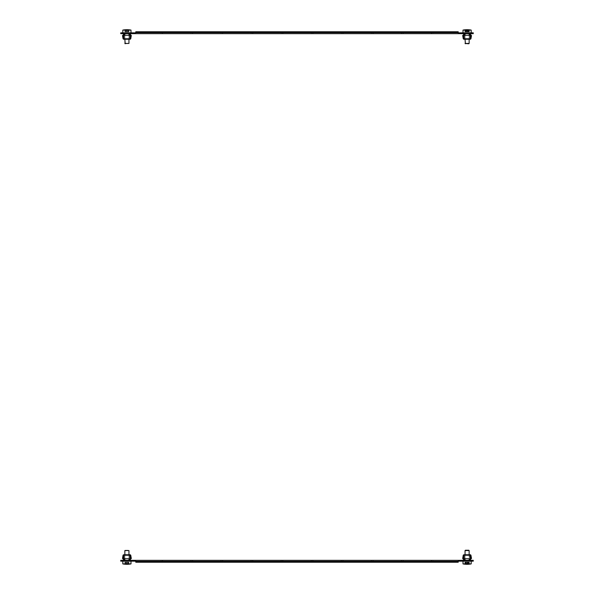 <?xml version="1.0" encoding="UTF-8"?>
<svg xmlns="http://www.w3.org/2000/svg" width="594" height="594" viewBox="0 0 594 594"><rect width="100%" height="100%" fill="white"/><g stroke="black" fill="none" stroke-linecap="round" stroke-linejoin="round"><path stroke-width="0.45" stroke-dasharray="2.97 2.23" d="M469.832 560.342L464.367 560.342L469.832 560.342L464.367 560.342L469.832 560.342L464.367 560.342L469.832 560.342L464.367 560.342L469.832 560.342L464.367 560.342L469.832 560.342L469.832 561.167L464.367 561.167L469.832 561.167L464.367 561.167L469.832 561.167L464.367 561.167L469.832 561.167L464.367 561.167L469.832 561.167L464.367 561.167L469.832 561.167L469.832 560.342L469.832 561.167M464.367 560.342L464.367 561.167M129.633 560.342L124.168 560.342L129.633 560.342L124.168 560.342L129.633 560.342L124.168 560.342L129.633 560.342L124.168 560.342L129.633 560.342L124.168 560.342L129.633 560.342L129.633 561.167L124.168 561.167L130.999 561.167L122.802 561.167L129.641 561.167L129.633 560.342L129.633 561.167M124.168 560.342L124.168 561.167M403.222 561.167L431.237 561.167L403.222 561.167L431.237 561.167L403.222 561.167L403.222 560.342L431.237 560.342L431.237 561.167L431.237 560.342L403.222 560.342L403.222 561.167L403.222 560.342L431.237 560.342L431.237 561.167L431.237 560.342L403.222 560.342L403.222 561.167M373.166 561.167L401.173 561.167L373.166 561.167L401.173 561.167L373.166 561.167L373.166 560.342L401.173 560.342L401.173 561.167L401.173 560.342L373.166 560.342L373.166 561.167L373.166 560.342L401.173 560.342L401.173 561.167L401.173 560.342L373.166 560.342L373.166 561.167M343.109 561.167L371.116 561.167L343.109 561.167L371.116 561.167L343.109 561.167L343.109 560.342L371.116 560.342L371.116 561.167L371.116 560.342L343.109 560.342L343.109 561.167L343.109 560.342L371.116 560.342L371.116 561.167L371.116 560.342L343.109 560.342L343.109 561.167M313.053 561.167L341.06 561.167L313.053 561.167L341.06 561.167L313.053 561.167L313.053 560.342L341.06 560.342L341.06 561.167L341.06 560.342L313.053 560.342L313.053 561.167L313.053 560.342L341.06 560.342L341.06 561.167L341.06 560.342L313.053 560.342L313.053 561.167M282.996 561.167L311.004 561.167L282.996 561.167L311.004 561.167L282.996 561.167L282.996 560.342L311.004 560.342L311.004 561.167L311.004 560.342L282.996 560.342L282.996 561.167L282.996 560.342L311.004 560.342L311.004 561.167L311.004 560.342L282.996 560.342L282.996 561.167M252.94 561.167L280.947 561.167L252.94 561.167L280.947 561.167L252.94 561.167L252.94 560.342L280.947 560.342L280.947 561.167L280.947 560.342L252.94 560.342L252.94 561.167L252.94 560.342L280.947 560.342L280.947 561.167L280.947 560.342L252.94 560.342L252.94 561.167M222.884 561.167L250.891 561.167L222.884 561.167L250.891 561.167L222.884 561.167L222.884 560.342L250.891 560.342L250.891 561.167L250.891 560.342L222.884 560.342L222.884 561.167L222.884 560.342L250.891 560.342L250.891 561.167L250.891 560.342L222.884 560.342L222.884 561.167M431.578 561.167L432.944 561.167L431.578 561.167L431.578 560.342L432.944 560.342L432.944 561.167L432.944 560.342L431.578 560.342L431.578 561.167M401.514 561.167L402.881 561.167L401.514 561.167L401.514 560.342L402.881 560.342L402.881 561.167L402.881 560.342L401.514 560.342L401.514 561.167M371.458 561.167L372.824 561.167L371.458 561.167L371.458 560.342L372.824 560.342L372.824 561.167L372.824 560.342L371.458 560.342L371.458 561.167M341.402 561.167L342.768 561.167L341.402 561.167L341.402 560.342L342.768 560.342L342.768 561.167L342.768 560.342L341.402 560.342L341.402 561.167M311.345 561.167L312.711 561.167L311.345 561.167L311.345 560.342L312.711 560.342L312.711 561.167L312.711 560.342L311.345 560.342L311.345 561.167M281.289 561.167L282.655 561.167L281.289 561.167L281.289 560.342L282.655 560.342L282.655 561.167L282.655 560.342L281.289 560.342L281.289 561.167M251.232 561.167L252.599 561.167L251.232 561.167L251.232 560.342L252.599 560.342L252.599 561.167L252.599 560.342L251.232 560.342L251.232 561.167M221.176 561.167L222.542 561.167L221.176 561.167L221.176 560.342L222.542 560.342L222.542 561.167L222.542 560.342L221.176 560.342L221.176 561.167M458.219 560.35L458.219 562.236L135.781 562.236L135.781 560.35M135.781 561.412L135.781 562.236L135.781 561.412L458.219 561.412M135.781 562.236L458.219 562.228M473.247 560.342L473.247 561.167L120.753 561.167L120.753 560.342L473.247 560.342M192.827 561.167L220.834 561.167L192.827 561.167L220.834 561.167L192.827 561.167L192.827 560.342L220.834 560.342L192.827 560.342L220.834 560.342L192.827 560.342L192.827 561.167M191.119 561.167L192.486 561.167L191.119 561.167L191.119 560.342L192.486 560.342L191.119 560.342L191.119 561.167M162.763 561.167L190.778 561.167L162.763 561.167L190.778 561.167L162.763 561.167L162.763 560.342L190.778 560.342L162.763 560.342L190.778 560.342L162.763 560.342L162.763 561.167M161.056 561.167L162.422 561.167L161.056 561.167L161.056 560.342L162.422 560.342L161.056 560.342L161.056 561.167M458.219 561.167L135.781 561.167L458.219 561.167M162.422 560.342L162.422 561.167L162.422 560.342M190.778 560.342L190.778 561.167L190.778 560.342M192.486 560.342L192.486 561.167L192.486 560.342M220.834 560.342L220.834 561.167L220.834 560.342M126.901 558.709L128.95 558.709L126.901 558.709M126.901 554.744L128.95 554.744L126.901 554.744M131.311 558.501L130.739 555.197L130.197 554.744L123.604 554.744L123.069 555.197L122.505 558.405L123.827 559.8L124.101 559.258L122.78 558.434L123.604 555.019L123.604 558.709L123.946 555.019L129.856 555.019L129.856 558.709L123.946 558.709L130.197 558.709L130.472 555.241L131.022 558.39L130.472 555.241L131.022 558.39L129.7 559.8L129.975 559.318L130.249 560.068L131.066 560.068L129.7 559.8A0.549 0.549 0 0 0 130.249 560.342L131.066 560.342L130.249 560.342A0.549 0.549 0 0 1 129.7 559.8L131.311 558.501M129.856 558.709L129.856 555.019L123.604 555.019L130.197 555.019L130.197 558.709L123.604 558.709L123.946 555.019L129.856 555.019L130.197 558.709L130.197 555.019L123.604 555.019L123.946 558.709M123.827 559.318L123.827 559.8L123.827 559.318M123.552 560.342L122.735 560.342L123.552 560.342A0.549 0.549 0 0 0 124.101 559.8L124.101 559.258L124.101 559.8A0.549 0.549 0 0 1 123.552 560.342L122.735 560.068L123.552 560.342A0.549 0.549 0 0 0 124.101 559.8M123.552 560.068L122.735 560.342M131.066 560.342L129.975 559.8M124.851 558.709L124.851 554.744L124.851 558.709L124.851 554.744L128.95 554.744L128.95 558.709M130.197 554.744L130.739 555.197L130.197 554.744L123.604 554.744L123.069 555.197L123.604 554.744M123.337 555.241L122.787 558.39L123.604 555.019L123.604 558.709L123.604 555.019L130.472 555.241M129.856 555.019L123.946 555.019M123.552 558.709L124.101 559.258L123.055 558.709M130.249 558.709L129.7 559.258L130.249 558.709M123.047 559.043L122.505 558.405L123.552 559.043M123.069 555.197L122.505 558.405M131.296 558.405L130.739 555.197M129.7 559.258L129.7 559.8A0.549 0.549 0 0 0 130.249 560.342M467.099 558.709L465.05 558.709L467.099 558.709M467.099 554.744L465.05 554.744L467.099 554.744M470.945 558.709L469.899 559.258L469.899 559.8L471.495 558.405L470.931 555.197L470.396 554.744L463.803 554.744L463.261 555.197L462.689 558.501L464.025 559.8L464.3 559.258L462.978 558.39L463.803 555.019L463.803 558.709L464.144 555.019L470.054 555.019L463.803 555.019L470.396 555.019L471.213 558.39M470.054 558.709L470.054 555.019L470.396 558.709L464.144 558.709L470.396 558.709L470.396 555.019L470.054 558.709L463.803 558.709L464.144 555.019L464.144 558.709M463.528 555.241L462.978 558.39L463.803 555.019L463.803 558.709L463.803 555.019L470.396 555.019L470.396 558.709L470.663 555.241M463.751 560.068L464.3 559.8L464.025 559.318L463.751 560.068L462.934 560.068L463.751 560.342A0.549 0.549 0 0 0 464.3 559.8L462.978 558.39M470.173 559.8L471.265 560.068L470.448 560.068L470.173 559.318L469.899 559.8A0.549 0.549 0 0 0 470.448 560.342L471.265 560.068L469.899 559.8A0.549 0.549 0 0 0 470.448 560.342L471.265 560.342L470.448 560.342A0.549 0.549 0 0 1 469.899 559.8L470.448 558.709L469.899 559.258M463.751 560.342L462.934 560.342L463.751 560.342A0.549 0.549 0 0 0 464.3 559.8A0.549 0.549 0 0 1 463.751 560.342L462.934 560.342M462.704 558.405L463.261 555.197L463.803 554.744L463.261 555.197M471.495 558.405L470.953 559.043L471.495 558.405L470.931 555.197L470.396 554.744L463.803 554.744M465.05 558.709L465.05 554.744L465.05 558.709L465.05 554.744L469.149 554.744L469.149 558.709M470.054 555.019L464.144 555.019M464.025 559.318L463.238 559.043M470.396 554.744L470.931 555.197M463.751 558.709L464.3 559.8M471.265 560.342L470.448 560.342M128.044 550.23L125.193 550.23L128.044 550.23M128.95 550.571L124.851 550.571L128.95 550.571L124.851 550.571L128.95 550.571L128.95 561.167L124.851 561.167L128.95 561.167L124.851 561.167L128.95 561.167L128.95 560.342M123.849 563.899L130.999 563.899L123.849 563.899M122.802 561.167L130.999 561.167L122.802 561.167L122.802 563.899L130.999 563.899A20.701 20.701 0 0 1 127.443 564.3A20.693 16.083 90 0 0 128.92 564.174L128.92 562.117L124.881 562.117L126.849 562.117L126.849 564.3A20.693 13.023 -90 0 0 128.096 564.174A20.567 15.986 90 0 0 128.363 564.174A20.567 15.986 90 0 0 128.631 564.174A20.693 13.023 90 0 1 127.383 564.3A20.693 13.818 90 0 0 128.705 564.174L128.705 562.117L124.948 562.117L126.418 562.117L126.418 564.27A20.693 15.407 90 0 1 125.401 564.174A20.567 13.729 -90 0 1 125.171 564.174A20.567 13.729 -90 0 1 124.948 564.174A20.693 15.407 -90 0 0 126.388 564.3M128.705 564.174A20.567 15.31 90 0 1 128.2 564.174A20.693 13.818 -90 0 1 126.901 564.3L126.878 562.117M128.2 564.174L128.2 562.117M125.401 564.174L125.401 562.117M124.948 564.174L124.948 562.117M126.93 562.117L126.93 564.3A20.693 13.023 90 0 1 125.705 564.174A20.567 15.986 -90 0 1 125.438 564.174A20.567 15.986 -90 0 1 125.178 564.174A20.693 13.023 -90 0 0 126.425 564.3L126.425 562.117L125.096 562.117L128.705 562.117M125.096 564.174L125.096 562.117M125.609 564.174L125.609 562.117M128.401 564.174L128.401 562.117M128.861 564.174L128.861 562.117M126.849 562.117L128.631 562.117L127.383 562.117L127.383 564.278L127.383 562.117L128.92 562.117M126.418 564.3A20.693 16.083 -90 0 1 126.411 564.3A20.693 16.083 90 0 1 125.312 564.174L125.312 562.117M124.881 562.117L124.881 564.174A20.567 12.942 -90 0 0 125.312 564.174M128.92 564.174A20.567 12.942 90 0 1 128.49 564.174A20.693 16.083 -90 0 1 127.383 564.285A20.693 16.083 90 0 0 127.428 564.3M128.49 564.174L128.49 562.117M126.953 564.3L126.953 562.117M125.705 564.174L125.705 562.117M125.178 564.174L125.178 562.117M128.096 564.174L128.096 562.117M128.631 564.174L128.631 562.117M468.547 550.23L465.392 550.23L468.547 550.23M465.05 560.342L465.05 550.571L469.149 550.571L465.05 550.571L469.149 550.571L469.149 561.167L465.05 561.167L469.149 561.167L465.05 561.167L469.149 561.167L469.149 560.342M463.61 561.167L471.198 561.167L463.61 561.167M464.946 563.899L471.198 563.899L464.946 563.899M467.099 564.293A20.693 10.87 90 0 1 466.171 564.174A20.567 17.501 -90 0 1 465.874 564.174A20.567 17.501 -90 0 1 465.585 564.174A20.693 10.87 -90 0 0 466.624 564.3L466.624 562.117L464.939 562.117L469.253 562.117L464.864 562.117L469.327 562.117L465.763 562.117L466.639 562.117L466.639 564.293A20.693 18.548 -90 0 1 466.394 564.293M467.745 564.293A20.693 17.612 90 0 0 469.253 564.174A20.567 10.803 90 0 1 468.896 564.174A20.693 17.612 -90 0 1 467.567 564.285A20.693 18.548 90 0 0 467.582 564.3M469.253 564.174L469.253 562.117M468.896 564.174L468.896 562.117M467.211 564.285L467.211 562.117M466.171 564.174L466.171 562.117M465.585 564.174L465.585 562.117M464.939 564.174L464.939 562.117M465.302 564.174L465.302 562.117M466.988 564.3L466.988 562.117M468.027 564.174L468.027 562.117M468.607 564.174L468.607 562.117M467.567 564.255L467.567 562.117L467.552 564.293A20.693 9.177 90 0 0 468.436 564.174L468.436 562.117M468.807 550.23L465.392 550.23M463.424 561.167L471.198 561.167L463.424 561.167M463.001 561.167L463.001 563.899L471.198 563.899L471.198 561.167M467.255 562.117L467.255 564.3A20.693 9.177 90 0 1 466.372 564.174A20.567 18.436 -90 0 1 466.067 564.174A20.567 18.436 -90 0 1 465.763 564.174A20.693 9.177 -90 0 0 466.639 564.3A20.693 18.548 90 0 1 465.169 564.174L465.169 562.117M464.864 562.117L464.864 564.174A20.567 9.125 -90 0 0 465.169 564.174M466.943 562.117L466.943 564.3A20.693 9.177 -90 0 0 467.82 564.174A20.567 18.436 90 0 0 468.124 564.174A20.567 18.436 90 0 0 468.436 564.174M467.864 564.293A20.693 18.548 90 0 0 469.327 564.174A20.567 9.125 90 0 1 469.03 564.174A20.693 18.548 -90 0 1 467.552 564.293M469.327 564.174L469.327 562.117M469.03 564.174L469.03 562.117M466.372 564.174L466.372 562.117M465.763 564.174L465.763 562.117M467.82 564.174L467.82 562.117M124.168 33.658L129.633 33.658L124.168 33.658L129.633 33.658L124.168 33.658L129.633 33.658L124.168 33.658L129.633 33.658L124.168 33.658L129.633 33.658L124.168 33.658L124.168 32.833L130.999 32.833L122.802 32.833L124.168 32.833L124.168 33.658L124.168 32.833M129.633 33.658L129.633 32.833M464.367 33.658L469.832 33.658L464.367 33.658L469.832 33.658L464.367 33.658L469.832 33.658L464.367 33.658L469.832 33.658L464.367 33.658L469.832 33.658L464.367 33.658L464.367 32.833L469.832 32.833L464.367 32.833L469.832 32.833L464.367 32.833L469.832 32.833L464.367 32.833L469.832 32.833L464.367 32.833L469.832 32.833L464.367 32.833L464.367 33.658L464.367 32.833M469.832 33.658L469.832 32.833M190.778 32.833L162.763 32.833L190.778 32.833L162.763 32.833L190.778 32.833L190.778 33.658L162.763 33.658L162.763 32.833L162.763 33.658L190.778 33.658L190.778 32.833M220.834 32.833L192.827 32.833L220.834 32.833L192.827 32.833L220.834 32.833L220.834 33.658L192.827 33.658L192.827 32.833L192.827 33.658L220.834 33.658L220.834 32.833M250.891 32.833L222.884 32.833L250.891 32.833L222.884 32.833L250.891 32.833L250.891 33.658L222.884 33.658L222.884 32.833L222.884 33.658L250.891 33.658L250.891 32.833M280.947 32.833L252.94 32.833L280.947 32.833L252.94 32.833L280.947 32.833L280.947 33.658L252.94 33.658L252.94 32.833L252.94 33.658L280.947 33.658L280.947 32.833M311.004 32.833L282.996 32.833L311.004 32.833L282.996 32.833L311.004 32.833L311.004 33.658L282.996 33.658L282.996 32.833L282.996 33.658L311.004 33.658L311.004 32.833M341.06 32.833L313.053 32.833L341.06 32.833L313.053 32.833L341.06 32.833L341.06 33.658L313.053 33.658L313.053 32.833L313.053 33.658L341.06 33.658L341.06 32.833M371.116 32.833L343.109 32.833L371.116 32.833L343.109 32.833L371.116 32.833L371.116 33.658L343.109 33.658L343.109 32.833L343.109 33.658L371.116 33.658L371.116 32.833M162.763 33.658L162.763 32.833L162.763 33.658L190.778 33.658M192.827 33.658L192.827 32.833L192.827 33.658L220.834 33.658M222.884 33.658L222.884 32.833L222.884 33.658L250.891 33.658M252.94 33.658L252.94 32.833L252.94 33.658L280.947 33.658M282.996 33.658L282.996 32.833L282.996 33.658L311.004 33.658M313.053 33.658L313.053 32.833L313.053 33.658L341.06 33.658M343.109 33.658L343.109 32.833L343.109 33.658L371.116 33.658M162.422 32.833L161.056 32.833L162.422 32.833L162.422 33.658L162.422 32.833M161.056 33.658L161.056 32.833L161.056 33.658L162.422 33.658M192.486 32.833L191.119 32.833L192.486 32.833L192.486 33.658L192.486 32.833M191.119 33.658L191.119 32.833L191.119 33.658L192.486 33.658M222.542 32.833L221.176 32.833L222.542 32.833L222.542 33.658L222.542 32.833M221.176 33.658L221.176 32.833L221.176 33.658L222.542 33.658M252.599 32.833L251.232 32.833L252.599 32.833L252.599 33.658L252.599 32.833M251.232 33.658L251.232 32.833L251.232 33.658L252.599 33.658M282.655 32.833L281.289 32.833L282.655 32.833L282.655 33.658L282.655 32.833M281.289 33.658L281.289 32.833L281.289 33.658L282.655 33.658M312.711 32.833L311.345 32.833L312.711 32.833L312.711 33.658L312.711 32.833M311.345 33.658L311.345 32.833L311.345 33.658L312.711 33.658M342.768 32.833L341.402 32.833L342.768 32.833L342.768 33.658L342.768 32.833M341.402 33.658L341.402 32.833L341.402 33.658L342.768 33.658M372.824 32.833L371.458 32.833L372.824 32.833L372.824 33.658L372.824 32.833M371.458 33.658L371.458 32.833L371.458 33.658L372.824 33.658M135.781 33.65L135.781 31.764L458.219 31.764L458.219 33.65M458.219 32.588L458.219 31.764L458.219 32.588L135.781 32.588M458.219 31.764L135.781 31.772M120.753 33.658L120.753 32.833L473.247 32.833L473.247 33.658L120.753 33.658M401.173 32.833L373.166 32.833L401.173 32.833L373.166 32.833L401.173 32.833L401.173 33.658L373.166 33.658L401.173 33.658L401.173 32.833M402.881 32.833L401.514 32.833L402.881 32.833L402.881 33.658L402.881 32.833M431.237 32.833L403.222 32.833L431.237 32.833L403.222 32.833L431.237 32.833L431.237 33.658L403.222 33.658L431.237 33.658L431.237 32.833M432.944 32.833L431.578 32.833L432.944 32.833L432.944 33.658L432.944 32.833M135.781 32.833L458.219 32.833L135.781 32.833M373.166 33.658L373.166 32.833L373.166 33.658L373.166 32.833L373.166 33.658L401.173 33.658M401.514 33.658L401.514 32.833L401.514 33.658L402.881 33.658M403.222 33.658L403.222 32.833L403.222 33.658L403.222 32.833L403.222 33.658L431.237 33.658M431.578 33.658L431.578 32.833L431.578 33.658L432.944 33.658M467.099 35.291L465.05 35.291L467.099 35.291M467.099 39.256L465.05 39.256L467.099 39.256M462.689 35.499L463.261 38.803L463.803 39.256L470.396 39.256L470.931 38.803L471.495 35.595L470.173 34.2L469.899 34.742L471.22 35.566L470.396 38.981L470.396 35.291L470.054 38.981L464.144 38.981L464.144 35.291L470.054 35.291L463.803 35.291L463.528 38.759L462.978 35.61L463.528 38.759L462.978 35.61L464.3 34.2L464.025 34.682L463.751 33.932L462.934 33.932L464.3 34.2A0.549 0.549 0 0 0 463.751 33.658L462.934 33.658L463.751 33.658A0.549 0.549 0 0 1 464.3 34.2L462.689 35.499M464.144 35.291L464.144 38.981L470.396 38.981L463.803 38.981L463.803 35.291L470.396 35.291L470.054 38.981L464.144 38.981L463.803 35.291L463.803 38.981L470.396 38.981L470.054 35.291M470.448 33.658L471.265 33.658L470.448 33.658A0.549 0.549 0 0 0 469.899 34.2L470.173 34.682L469.899 34.2A0.549 0.549 0 0 1 470.448 33.658L471.265 33.932L470.448 33.658A0.549 0.549 0 0 0 469.899 34.2M470.448 33.932L471.265 33.658M462.934 33.658L464.025 34.2M465.392 43.77L468.807 43.77M468.844 43.429L465.05 43.429L468.844 43.429M468.844 32.833L465.05 32.833L468.844 32.833M470.582 32.833L463.001 32.833L470.582 32.833M464.946 30.101L471.198 30.101L464.946 30.101M466.327 29.707A20.693 18.548 -90 0 1 466.624 29.7A20.693 10.87 -90 0 0 465.585 29.826A20.567 17.501 -90 0 1 465.874 29.826A20.567 17.501 -90 0 1 466.171 29.826A20.693 10.87 90 0 1 467.099 29.707M471.198 32.833L463.001 32.833L471.198 32.833L471.198 30.101A20.701 20.701 0 0 0 467.864 29.707A20.693 18.548 90 0 0 467.567 29.7A20.693 17.612 -90 0 1 468.896 29.826A20.567 10.803 90 0 1 469.253 29.826A20.693 17.612 90 0 0 467.745 29.707M465.302 29.826L464.939 31.883L469.253 31.883L465.302 31.883M464.939 29.826L464.939 31.883M467.255 31.883L467.255 29.7A20.693 9.177 90 0 0 466.372 29.826A20.567 18.436 -90 0 0 466.067 29.826A20.567 18.436 -90 0 0 465.763 29.826A20.693 9.177 -90 0 1 466.639 29.7L466.624 31.883L465.763 31.883L469.327 31.883L464.864 31.883L466.639 31.883L466.639 29.707A20.693 18.548 90 0 0 465.169 29.826A20.567 9.125 -90 0 0 464.864 29.826L464.864 31.883M465.585 29.826L465.585 31.883M466.171 29.826L466.171 31.883M467.211 29.715L467.211 31.883M468.896 29.826L468.896 31.883M469.253 29.826L469.253 31.883M467.567 29.745L467.567 31.883L467.552 29.707A20.693 18.548 -90 0 1 469.03 29.826A20.567 9.125 90 0 1 469.327 29.826L469.327 31.883M468.607 29.826L468.607 31.883M468.027 29.826L468.027 31.883M466.988 29.7L466.988 31.883M469.149 35.291L469.149 39.256L469.149 35.291L469.149 39.256L465.05 39.256L465.05 35.291M463.803 39.256L463.261 38.803L463.803 39.256L470.396 39.256L470.931 38.803L470.396 39.256M470.663 38.759L471.213 35.61L470.396 38.981L470.396 35.291L470.396 38.981L463.528 38.759M464.144 38.981L470.054 38.981M470.448 35.291L469.899 34.742L470.945 35.291M463.751 35.291L464.3 34.742L463.751 35.291M470.953 34.957L471.495 35.595L470.173 34.682M470.931 38.803L471.495 35.595M462.704 35.595L463.261 38.803M464.3 34.742L464.3 34.2A0.549 0.549 0 0 0 463.751 33.658M469.149 33.658L469.149 43.429L465.05 43.429L465.05 32.833L469.149 32.833L465.05 32.833L465.05 33.658M471.198 30.101L463.001 30.101L463.001 32.833M467.567 29.7A20.693 9.177 90 0 1 468.436 29.826A20.567 18.436 90 0 0 468.124 29.826A20.567 18.436 90 0 0 467.82 29.826A20.693 9.177 -90 0 0 466.958 29.7L466.943 31.883M465.169 29.826L465.169 31.883M465.763 29.826L465.763 31.883M466.372 29.826L466.372 31.883M469.03 29.826L469.03 31.883M468.436 29.826L468.436 31.883M467.82 29.826L467.82 31.883M126.901 35.291L128.95 35.291L126.901 35.291M126.901 39.256L128.95 39.256L126.901 39.256M123.055 35.291L124.101 34.742L124.101 34.2L122.505 35.595L123.069 38.803L123.604 39.256L130.197 39.256L130.739 38.803L131.311 35.499L129.975 34.2L129.7 34.742L131.022 35.61L130.197 38.981L130.197 35.291L129.856 38.981L123.946 38.981L130.197 38.981L123.604 38.981L122.787 35.61M123.946 35.291L123.946 38.981L123.604 35.291L129.856 35.291L123.604 35.291L123.604 38.981L123.946 35.291L130.197 35.291L129.856 38.981L129.856 35.291M130.472 38.759L131.022 35.61L130.197 38.981L130.197 35.291L130.197 38.981L123.604 38.981L123.604 35.291L123.337 38.759M130.249 33.932L129.7 34.2L129.975 34.682L130.249 33.932L131.066 33.932L130.249 33.658A0.549 0.549 0 0 0 129.7 34.2L131.022 35.61M123.827 34.2L122.735 33.932L123.552 33.932L123.827 34.682L124.101 34.2A0.549 0.549 0 0 0 123.552 33.658L122.735 33.932L124.101 34.2A0.549 0.549 0 0 0 123.552 33.658L122.735 33.658L123.552 33.658A0.549 0.549 0 0 1 124.101 34.2L123.552 35.291L124.101 34.742M130.249 33.658L131.066 33.658L130.249 33.658A0.549 0.549 0 0 0 129.7 34.2A0.549 0.549 0 0 1 130.249 33.658L131.066 33.658M125.193 43.77L128.95 43.429L124.851 43.429L128.95 43.429L124.851 43.429L124.851 32.833L128.95 32.833L124.851 32.833L128.95 32.833L124.851 32.833L124.851 33.658M123.849 30.101L130.999 30.101L123.849 30.101M126.93 31.883L126.93 29.7A20.693 13.023 90 0 0 125.705 29.826A20.567 15.986 -90 0 0 125.438 29.826A20.567 15.986 -90 0 0 125.178 29.826A20.693 13.023 -90 0 1 126.425 29.7A20.693 16.083 -90 0 0 126.359 29.7A20.693 15.407 -90 0 0 124.948 29.826A20.567 13.729 -90 0 1 125.171 29.826A20.567 13.729 -90 0 1 125.401 29.826A20.693 15.407 90 0 1 126.418 29.722L126.418 31.883L124.948 31.883L128.92 31.883L124.881 31.883L126.425 31.883L126.425 29.715A20.693 16.083 90 0 0 125.312 29.826A20.567 12.942 -90 0 0 124.881 29.826L124.881 31.883M126.878 31.883L126.878 29.7A20.693 13.818 -90 0 1 128.2 29.826A20.567 15.31 90 0 1 128.705 29.826A20.693 13.818 90 0 0 127.383 29.7A20.693 16.083 -90 0 1 128.49 29.826A20.567 12.942 90 0 1 128.92 29.826A20.693 16.083 90 0 0 127.443 29.7A20.693 16.083 90 0 0 127.383 29.7A20.693 13.023 90 0 1 128.631 29.826A20.567 15.986 90 0 0 128.363 29.826A20.567 15.986 90 0 0 128.096 29.826A20.693 13.023 -90 0 0 126.864 29.7L126.849 31.883M125.609 29.826L125.609 31.883M125.096 29.826L125.096 31.883M124.948 29.826L124.948 31.883M125.401 29.826L125.401 31.883M128.2 29.826L128.2 31.883M128.705 29.826L128.705 31.883M127.383 29.722L127.383 31.883L127.383 29.722M128.861 29.826L128.861 31.883M128.401 29.826L128.401 31.883M131.296 35.595L130.739 38.803L130.197 39.256L130.739 38.803M122.505 35.595L123.047 34.957L122.505 35.595L123.069 38.803L123.604 39.256L130.197 39.256M128.95 35.291L128.95 39.256L128.95 35.291L128.95 39.256L124.851 39.256L124.851 35.291M123.946 38.981L129.856 38.981M129.975 34.682L131.311 35.499M123.604 39.256L123.069 38.803M130.249 35.291L129.7 34.2M122.735 33.658L123.552 33.658M130.086 32.833L122.802 32.833L130.086 32.833M130.999 32.833L130.999 30.101L122.802 30.101L122.802 32.833M125.312 29.826L125.312 31.883M125.178 29.826L125.178 31.883M125.705 29.826L125.705 31.883M126.953 29.7L126.953 31.883M128.49 29.826L128.49 31.883M128.92 29.826L128.92 31.883M128.631 29.826L128.631 31.883M128.096 29.826L128.096 31.883M124.851 560.342L124.851 550.571M130.999 561.167L130.999 563.899M128.95 33.658L128.95 43.429M130.999 30.101A20.701 20.701 0 0 0 127.443 29.7M126.359 29.7A20.701 20.701 0 0 0 122.802 30.101"/><path stroke-width="0.89" d="M458.219 560.342L458.219 562.236L135.781 562.236L135.781 560.342L473.247 560.342L473.247 561.167L458.219 561.167M458.219 561.412L135.781 561.412L458.219 561.412M135.781 561.167L120.753 561.167L120.753 560.342L135.781 560.342M123.946 555.019L123.946 558.709L123.604 555.019L122.78 558.434L124.101 559.258L124.101 559.8L122.505 558.405L123.069 555.197L123.604 554.744L130.197 554.744L130.739 555.197L131.311 558.501L129.7 559.8L131.022 558.39L130.197 555.019L129.856 558.709L129.856 555.019M123.946 558.709L129.856 558.709M130.472 555.241L123.337 555.241M130.249 560.342A0.549 0.549 0 0 1 129.7 559.8L129.7 559.258M129.975 559.8L131.066 560.342M123.552 560.068L122.735 560.342M124.101 559.8A0.549 0.549 0 0 1 123.552 560.342M123.604 554.744L124.851 554.744L124.851 550.571L128.95 550.571L128.95 554.744L130.197 554.744M123.055 558.709L123.552 558.709M130.739 555.197L131.296 558.405M122.505 558.405L123.069 555.197M123.827 559.318L123.047 559.043M464.144 555.019L464.144 558.709L463.803 555.019L462.978 558.39L464.3 559.258L464.025 559.8L462.689 558.501L463.261 555.197L463.803 554.744L470.396 554.744L470.931 555.197L471.495 558.405L469.899 559.8L469.899 559.258L470.945 558.709M471.213 558.39L470.396 555.019L470.054 558.709L470.054 555.019M464.144 558.709L470.054 558.709M470.663 555.241L463.528 555.241M470.448 560.342A0.549 0.549 0 0 1 469.899 559.8L469.899 559.258M470.173 559.8L471.265 560.342M463.751 560.068L462.934 560.342M464.3 559.8A0.549 0.549 0 0 1 463.751 560.342M463.803 554.744L465.05 554.744L465.05 550.571L469.149 550.571L469.149 554.744L470.396 554.744M470.931 555.197L471.495 558.405M462.704 558.405L463.261 555.197M464.025 559.318L463.238 559.043M462.978 558.39L463.751 558.709M124.851 550.571L128.95 550.571M127.443 564.3A20.693 16.083 90 0 1 127.428 564.3A20.701 20.701 0 0 0 130.999 563.899L122.802 563.899A20.701 20.701 0 0 0 126.388 564.3A20.693 15.407 -90 0 0 126.418 564.3A20.693 13.818 -90 0 1 125.096 564.174A20.567 15.31 -90 0 0 125.609 564.174A20.693 13.818 90 0 0 126.93 564.3A20.693 15.407 -90 0 0 128.401 564.174A20.567 13.729 90 0 0 128.631 564.174A20.567 13.729 90 0 0 128.861 564.174A20.693 15.407 90 0 1 127.413 564.3A20.693 15.407 90 0 1 127.383 564.3L127.383 564.3A20.693 16.083 -90 0 1 126.953 564.3A20.693 13.023 90 0 1 126.945 564.3M126.878 564.3L126.878 564.3A20.693 13.818 -90 0 1 126.878 564.3A20.693 15.407 90 0 1 126.418 564.278L126.418 564.3A20.693 16.083 -90 0 1 126.418 564.3A20.693 16.083 -90 0 1 126.359 564.3A20.693 16.083 -90 0 1 124.881 564.174M126.425 564.3L126.425 564.285A20.693 16.083 90 0 0 126.849 564.3A20.693 13.023 -90 0 0 126.864 564.3M465.392 550.23L468.807 550.23M463.61 563.899L463.001 563.899A20.701 20.701 0 0 0 466.446 564.293A20.693 17.612 -90 0 1 464.939 564.174A20.567 10.803 -90 0 0 465.302 564.174A20.693 17.612 90 0 0 466.988 564.3A20.693 10.87 -90 0 0 468.027 564.174A20.567 17.501 90 0 0 468.317 564.174A20.567 17.501 90 0 0 468.607 564.174A20.693 10.87 90 0 1 467.567 564.3A20.693 17.612 90 0 0 467.745 564.293A20.701 20.701 0 0 0 471.198 563.899L463.61 563.899M466.943 564.3A20.693 9.177 -90 0 0 466.958 564.3A20.693 18.548 90 0 1 466.624 564.293L466.639 564.293A20.693 18.548 -90 0 1 466.624 564.3L466.624 564.285A20.693 17.612 -90 0 1 466.446 564.293M467.567 564.255L467.552 564.293A20.693 18.548 90 0 0 467.567 564.3A20.693 9.177 90 0 1 467.552 564.3A20.693 17.612 -90 0 1 467.211 564.3A20.693 10.87 90 0 1 467.099 564.293M466.394 564.293A20.693 18.548 -90 0 1 466.327 564.293A20.693 18.548 -90 0 1 464.864 564.174M467.582 564.3A20.693 18.548 90 0 0 467.864 564.293A20.701 20.701 0 0 0 471.198 563.899L471.198 561.167M190.778 33.658L162.763 33.658M220.834 33.658L192.827 33.658M250.891 33.658L222.884 33.658M280.947 33.658L252.94 33.658M311.004 33.658L282.996 33.658M341.06 33.658L313.053 33.658M371.116 33.658L343.109 33.658M162.422 33.658L161.056 33.658M192.486 33.658L191.119 33.658M222.542 33.658L221.176 33.658M252.599 33.658L251.232 33.658M282.655 33.658L281.289 33.658M312.711 33.658L311.345 33.658M342.768 33.658L341.402 33.658M372.824 33.658L371.458 33.658M135.781 33.658L135.781 31.764L458.219 31.764L458.219 33.658L120.753 33.658L120.753 32.833L135.781 32.833M135.781 32.588L458.219 32.588L135.781 32.588M458.219 32.833L473.247 32.833L473.247 33.658L458.219 33.658M401.173 33.658L373.166 33.658M402.881 33.658L401.514 33.658M431.237 33.658L403.222 33.658M432.944 33.658L431.578 33.658M470.054 38.981L470.054 35.291L470.396 38.981L471.22 35.566L469.899 34.742L469.899 34.2L471.495 35.595L470.931 38.803L470.396 39.256L463.803 39.256L463.261 38.803L462.689 35.499L464.3 34.2L462.978 35.61L463.803 38.981L464.144 35.291L464.144 38.981M470.054 35.291L464.144 35.291M463.528 38.759L470.663 38.759M463.751 33.658A0.549 0.549 0 0 1 464.3 34.2L464.3 34.742M464.025 34.2L462.934 33.658M470.448 33.932L471.265 33.658M469.899 34.2A0.549 0.549 0 0 1 470.448 33.658M468.807 43.77L465.05 43.429L469.149 43.429L469.149 39.256L470.396 39.256M463.001 32.833L463.001 30.101L471.198 30.101A20.701 20.701 0 0 0 467.745 29.707A20.693 17.612 90 0 0 467.567 29.7A20.693 10.87 90 0 1 468.607 29.826A20.567 17.501 90 0 0 468.317 29.826A20.567 17.501 90 0 0 468.027 29.826A20.693 10.87 -90 0 0 466.988 29.7A20.693 17.612 90 0 0 465.302 29.826A20.567 10.803 -90 0 0 464.939 29.826A20.693 17.612 -90 0 1 466.446 29.707A20.693 17.612 -90 0 1 466.624 29.7L466.624 29.715A20.693 18.548 -90 0 1 466.639 29.7L466.639 29.707A20.693 18.548 90 0 1 466.943 29.7A20.693 9.177 -90 0 0 466.943 29.7M467.099 29.707A20.693 10.87 90 0 1 467.211 29.7A20.693 17.612 -90 0 1 467.567 29.715L467.567 29.745M465.392 43.77L465.05 39.256L463.803 39.256M470.945 35.291L470.448 35.291M463.261 38.803L462.704 35.595M471.495 35.595L470.931 38.803M470.173 34.682L470.953 34.957M469.327 29.826A20.693 18.548 90 0 0 467.864 29.707M464.864 29.826A20.693 18.548 -90 0 1 466.327 29.707A20.701 20.701 0 0 0 463.001 30.101A20.701 20.701 0 0 1 466.446 29.707M129.856 38.981L129.856 35.291L130.197 38.981L131.022 35.61L129.7 34.742L129.975 34.2L131.311 35.499L130.739 38.803L130.197 39.256L123.604 39.256L123.069 38.803L122.505 35.595L124.101 34.2L124.101 34.742L123.055 35.291M122.787 35.61L123.604 38.981L123.946 35.291L123.946 38.981M129.856 35.291L123.946 35.291M123.337 38.759L130.472 38.759M123.552 33.658A0.549 0.549 0 0 1 124.101 34.2L124.101 34.742M123.827 34.2L122.735 33.658M130.249 33.932L131.066 33.658M129.7 34.2A0.549 0.549 0 0 1 130.249 33.658M128.95 43.429L124.851 43.429L128.95 43.429L128.95 39.256L130.197 39.256M122.802 30.101L130.999 30.101A20.701 20.701 0 0 0 127.413 29.7A20.693 15.407 90 0 1 128.861 29.826A20.567 13.729 90 0 0 128.631 29.826A20.567 13.729 90 0 0 128.401 29.826A20.693 15.407 -90 0 0 126.93 29.7A20.693 13.818 90 0 0 125.609 29.826A20.567 15.31 -90 0 0 125.096 29.826A20.693 13.818 -90 0 1 126.418 29.7A20.693 15.407 -90 0 0 126.388 29.7A20.701 20.701 0 0 0 122.802 30.101L122.802 32.833M126.864 29.7A20.693 13.023 -90 0 0 126.849 29.7A20.693 16.083 90 0 0 126.418 29.715L126.418 29.73A20.693 15.407 90 0 1 126.878 29.7A20.693 13.818 -90 0 1 126.901 29.7L126.878 29.7M126.945 29.7A20.693 13.023 90 0 1 126.953 29.7A20.693 16.083 -90 0 1 127.383 29.715A20.693 15.407 90 0 1 127.413 29.7M125.193 43.77L124.851 39.256L123.604 39.256M123.069 38.803L122.505 35.595M131.296 35.595L130.739 38.803M129.975 34.682L131.311 35.499M131.022 35.61L130.249 35.291M124.881 29.826A20.693 16.083 -90 0 1 126.359 29.7M458.219 560.35L135.781 560.35M135.781 33.65L458.219 33.65M124.851 558.709L124.851 560.342M122.802 561.167L122.802 563.899A20.701 20.701 0 0 0 126.359 564.3M130.999 561.167L130.999 563.899M128.95 558.709L128.95 560.342M465.05 558.709L465.05 560.342M463.001 561.167L463.001 563.899A20.701 20.701 0 0 0 466.327 564.293M469.149 558.709L469.149 560.342M465.05 35.291L465.05 33.658M471.198 32.833L471.198 30.101M469.149 35.291L469.149 33.658M124.851 35.291L124.851 33.658M130.999 32.833L130.999 30.101M128.95 35.291L128.95 33.658"/></g></svg>
